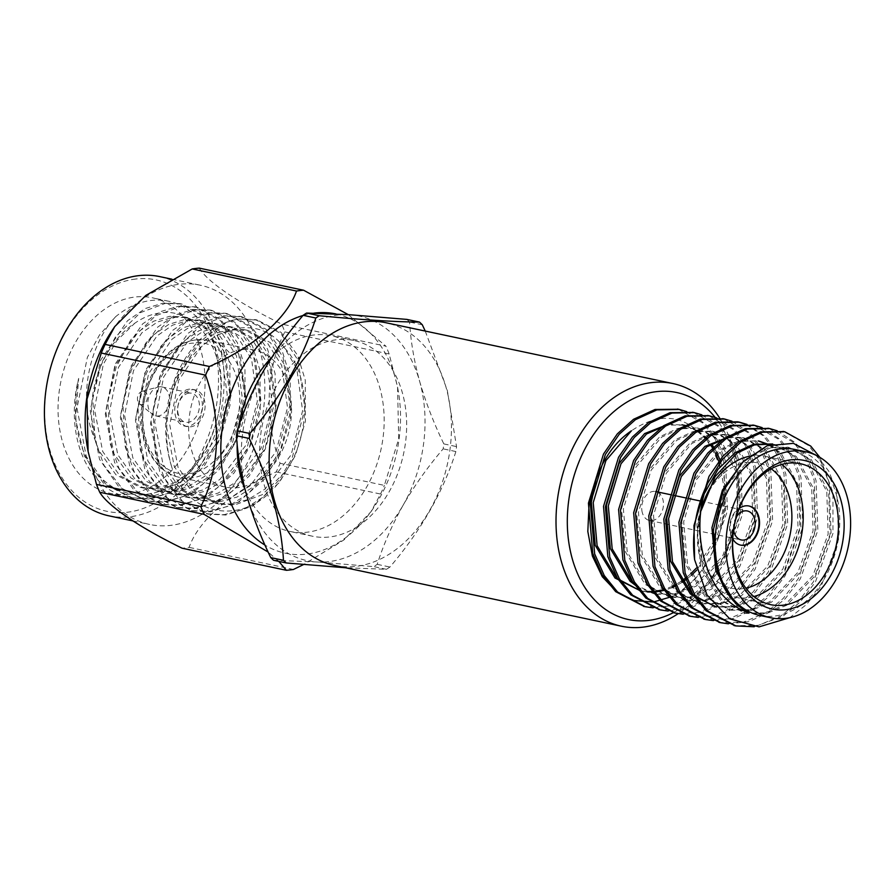 <?xml version="1.0" encoding="UTF-8"?>
<svg xmlns="http://www.w3.org/2000/svg" width="895" height="895" viewBox="0 0 895 895"><rect width="100%" height="100%" fill="white"/><g stroke="black" fill="none" stroke-linecap="round" stroke-linejoin="round"><path stroke-width="0.67" stroke-dasharray="4.47 3.36" d="M678.388 409.25L703.325 423.346L715.418 439.546L723.697 460.947L725.532 510.743L718.73 536.91A100.039 72.092 -78 0 1 677.302 593.956L694.699 579.624L709.858 559.699L727.411 511.146L725.588 461.35L717.298 439.948L705.204 423.738L686.745 411.644M783.919 431.614L808.856 445.699L820.95 461.909L829.229 483.311L831.063 533.096L813.51 581.66L798.34 601.585L780.943 615.917L758.479 625.325L734.918 625.717M768.85 428.414L793.775 442.51L805.869 458.71L814.159 480.112L815.983 529.907L798.429 578.472L783.27 598.386L765.874 612.728L743.398 622.137L719.849 622.517M753.769 425.226L778.706 439.311L790.8 455.521L799.078 476.923L800.902 526.707L783.36 575.272L768.19 595.197L750.793 609.529L728.329 618.937L704.768 619.329M746.072 424.375L763.625 436.122L775.719 452.322L784.009 473.723L785.832 523.519L768.279 572.084L753.109 591.998L735.724 606.329L713.248 615.749L689.687 616.129M723.619 418.826L748.556 432.923L760.638 449.133L768.928 470.535L770.752 520.319L753.21 568.884L738.039 588.809L720.643 603.14L698.167 612.549L674.617 612.941M708.538 415.638L733.475 429.734L745.569 445.934L753.858 467.335L755.682 517.131L738.129 565.696L722.959 585.61L705.562 599.941L683.098 609.361L659.537 609.741M693.468 412.438L718.405 426.535L730.488 442.745L738.778 464.147L740.601 513.931L723.048 562.496L707.889 582.41L690.492 596.752L668.017 606.161L644.467 606.553M819.887 457.367L832.954 492.463L832.943 533.498L815.39 582.063L800.231 601.977L782.834 616.319L754.239 626.746M777.207 430.808L795.666 442.902L807.76 459.113L816.039 480.514L817.862 530.31L800.32 578.875L785.15 598.789L767.753 613.12L748.668 621.689L728.429 623.804M762.126 427.609L780.585 439.714L792.679 455.913L800.969 477.315L802.793 527.11L785.239 575.675L770.069 595.589L752.684 609.931L733.587 618.501L713.36 620.604M747.045 424.42L765.516 436.514L777.598 452.725L785.888 474.126L787.712 523.922L770.17 572.487L755 592.4L737.603 606.732L718.517 615.301L698.279 617.416M731.976 421.221L750.435 433.325L762.529 449.525L770.819 470.927L772.642 520.722L755.089 569.287L739.919 589.201L722.522 603.543L703.436 612.113L683.209 614.216M716.895 418.032L735.366 430.126L747.448 446.336L755.738 467.738L757.562 517.534L740.008 566.099L724.849 586.012L707.453 600.344L688.367 608.913L668.129 611.028M701.825 414.832L720.285 426.937L732.378 443.137L740.657 464.539L742.492 514.334L724.939 562.899L709.769 582.813L692.372 597.155L673.286 605.725L653.059 607.828M759.833 615.458A84.824 61.14 102 0 0 837.217 545.144A84.824 61.14 102 0 0 794.995 449.491M816.71 455.611L828.837 471.296L836.847 491.545L838.537 539.506L821.286 585.8L806.854 604.215L789.815 617.662M672.861 596.305L677.302 593.956M743.767 460.947L750.155 455.935L768.458 447.511L787.522 447.12L809.527 459.325L826.779 491.467L828.155 534.035L812.962 575.552L784.915 604.819L765.169 612.941L744.506 612.997L720.531 600.366L700.763 567.698L696.869 524.593L704.656 493.1M772.676 444.009L794.447 456.137L811.698 488.278L813.085 530.847L797.881 572.352L769.845 601.63L750.088 609.752L729.425 609.797L705.45 597.178L685.682 564.499L681.789 521.405L694.475 479.351L720.005 449.547L738.308 441.123L758.311 440.944M768.984 445.095L779.366 452.937L796.628 485.079L798.004 527.647L782.812 569.164L754.765 598.431L735.69 606.407L715.687 606.888M715.295 606.799L714.355 606.609M728.81 436.928L742.302 437.543L764.296 449.749L781.548 481.89L782.935 524.459L767.731 565.964L739.684 595.242L719.938 603.353L699.275 603.409L675.3 590.789L655.532 558.111L651.638 515.017L664.325 472.963L689.855 443.159L708.158 434.735L727.221 434.343L749.216 446.549L766.478 478.691L767.854 521.259L752.661 562.776L724.614 592.043L704.868 600.165L684.205 600.221L660.219 587.59L640.451 554.922L636.558 511.817L649.244 469.774L674.774 439.971L693.077 431.547L712.151 431.155L734.146 443.361L751.397 475.502L752.784 518.06L737.581 559.576L709.534 588.854L689.788 596.965L669.124 597.021L645.15 584.401L625.381 551.723L621.488 508.628L634.175 466.575L659.704 436.771L678.007 428.347L697.071 427.955L719.065 440.161L736.328 472.303L737.704 514.871L722.5 556.388L694.464 585.654L674.718 593.777L654.055 593.832L637.866 587.198M668.509 424.152L683.881 425.159L667.077 425.058M686.107 425.863L696.467 430.853M697.294 431.412L704.041 437.017M706.077 439.154L710.339 444.491M713.438 449.357L715.407 453.038M719.524 463.14L723.921 486.846L722.623 511.671L713.427 541.934L696.321 568.124M690.817 573.673L686.543 577.365M681.363 581.179L675.826 584.547M672.425 586.27L665.063 589.156M663.844 589.525L662.792 589.827M655.587 591.271L653.73 591.472M646.649 591.629L640.742 590.98M639.925 590.823L638.974 590.633M717.108 569.242L713.83 528.195L726.505 486.142L752.046 456.338L770.349 447.914L789.412 447.522L811.407 459.728L828.658 491.87L830.045 534.438L814.842 575.955L786.806 605.221L767.049 613.343L746.385 613.399L722.41 600.769L702.642 568.09L698.749 524.996L701.244 510.318M774.332 444.323L796.326 456.528L813.589 488.67L814.965 531.238L799.772 572.755L771.725 602.022L751.979 610.144L731.316 610.2L707.33 597.569L687.561 564.902L683.668 521.796L696.355 479.754L721.885 449.95L740.199 441.526L757.371 440.732M769.689 444.86L781.257 453.34L798.508 485.482L799.895 528.05L784.691 569.567L756.644 598.833L736.898 606.955L716.235 607.011M727.378 437.845L744.181 437.935L766.176 450.14L783.438 482.282L784.814 524.85L769.622 566.367L741.575 595.634L721.829 603.756L701.165 603.812L677.179 591.181L657.411 558.514L653.518 515.408L666.204 473.365L691.734 443.562L710.037 435.138L729.112 434.746L751.106 446.952L768.357 479.093L769.745 521.662L754.541 563.179L726.494 592.445L706.748 600.567L686.085 600.623L662.11 587.993L642.341 555.314L638.448 512.22L651.135 470.166L676.665 440.374L694.967 431.938L714.031 431.547L736.026 443.752L753.288 475.894L754.664 518.462L739.46 559.979L711.424 589.246L691.678 597.368L671.015 597.424L647.029 584.793L627.261 552.125L623.367 509.02L636.054 466.977L661.584 437.174L679.887 428.75L698.961 428.358L720.956 440.564L738.207 472.705L739.583 515.274L724.391 556.791L696.344 586.057L676.598 594.179L655.934 594.235L636.681 585.509M686.297 425.751L697.485 430.696M697.955 430.987L705.103 436.626M706.949 438.46L711.458 443.842M714.467 448.317L716.593 452.076M720.721 461.54L725.722 486.108L724.514 512.074L714.848 543.343L696.802 570.037M691.488 575.183L687.069 578.83M682.113 582.332L676.374 585.654M672.134 587.635L665.578 589.973M664.683 590.219L663.631 590.499M656.46 591.785L654.111 591.987M647.555 591.975L640.865 591.036M718.73 536.91C729.089 498.079 724.704 465.366 705.573 438.751C684.295 414.497 659.581 411.845 631.434 430.786M753.914 596.529A72.025 51.91 -78 0 1 735.343 597.189A72.025 51.91 -78 0 1 700.427 559.464A72.025 51.91 -78 0 1 701.624 507.678M748.902 456.361A72.025 51.91 -78 0 1 765.203 456.26A72.025 51.91 -78 0 1 781.917 464.393M771.199 468.801A64.026 46.137 102 0 0 716.011 481.163A64.026 46.137 102 0 0 700.539 554.676A64.026 46.137 102 0 0 745.904 588.149M739.192 508.483A20.003 14.421 102 0 0 731.002 534.673A20.003 14.421 102 0 0 732.748 538.902M748.723 505.943A20.003 14.421 102 0 0 748.455 505.888A20.003 14.421 102 0 0 733.62 513.909A20.003 14.421 102 0 0 730.454 534.55A20.003 14.421 102 0 0 740.154 545.033A20.003 14.421 102 0 0 740.433 545.089M736.372 516.952A14.801 10.673 102 0 0 733.609 530.019M642.341 512.757A14.801 10.673 -78 0 1 648.931 493.011A14.801 10.673 -78 0 1 655.655 491.545A14.801 10.673 -78 0 1 663.027 508.237A14.801 10.673 -78 0 1 649.513 520.51A14.801 10.673 -78 0 1 642.341 512.757M115.556 316.774L99.446 335.066L87.363 357.362L76.981 408.086L86.278 456.528L105.476 483.882L132.896 498.168L150.584 499.063L177.109 490.18L203.903 466.608L220.025 439.557L230.004 405.278L229.881 364.064L222.24 339.384L205.693 316.416L181.909 304.054L165.306 303.394L140.448 312.623L115.668 336.621L101.057 363.996L92.789 398.633L95.049 440.306L103.999 465.266L122.302 488.603L147.977 501.368L165.665 502.252L192.19 493.369L218.984 469.808L235.094 442.745L245.085 408.478L244.962 367.263L237.32 342.572L220.763 319.604L196.978 307.242L180.387 306.582L155.517 315.823L130.748 339.82L116.137 367.196L107.87 401.833L110.119 443.495L119.069 468.454L137.371 491.791L163.047 504.556L180.734 505.451L207.271 496.568L234.054 472.996L250.175 445.945L260.165 411.666L260.031 370.452L252.39 345.772L235.844 322.804L212.059 310.442L195.457 309.782L170.598 319.012L145.829 343.009L131.207 370.385L122.939 405.021L125.199 446.694L134.149 471.654L152.452 494.991L178.127 507.756L195.815 508.64L222.34 499.757L249.134 476.196L265.244 449.133L275.235 414.866L275.112 373.651L267.471 348.96L250.924 325.993L227.129 313.63L210.538 312.97L185.679 322.211L160.899 346.208L146.288 373.584L138.02 408.221L140.269 449.883L149.219 474.842L167.533 498.179L193.197 510.955L210.884 511.839L237.421 502.956L264.215 479.384L280.325 452.333L290.316 418.054L290.193 376.84L282.54 352.16L265.994 329.192L242.209 316.83L225.618 316.17L200.748 325.4L175.979 349.397L161.357 376.773L153.09 411.409L155.35 453.083L164.3 478.042L182.602 501.379L208.278 514.144L225.965 515.028L252.491 506.145L279.285 482.584L295.395 455.521L305.385 421.254L305.262 380.039L297.621 355.349L281.075 332.381L257.279 320.018L240.688 319.358C232.487 317.647 218.29 325.791 198.086 343.803C190.792 352.35 185.355 360.394 181.786 367.934C174.715 384.201 171.247 393.621 171.392 396.194C188.722 334.338 253.274 305.094 284.599 348.065L296.793 368.684L302.611 410.771L291.121 454.85L265.088 489.039L248.262 499.488L231.134 504.109L215.527 503.303L191.295 490.728L174.312 466.653L165.989 424.04L174.95 379.424L198.477 344.698L213.983 333.969L229.914 329.103L244.436 329.673L266.62 341.823L281.724 365.484L287.53 407.572L276.052 451.662L250.007 485.84L233.181 496.289L216.064 500.909L200.446 500.115L176.226 487.529L159.232 463.465L150.908 420.84L159.881 376.224L183.408 341.51L198.914 330.781L214.845 325.914L229.366 326.474L251.551 338.623L266.643 362.296L272.46 404.383L260.971 448.462L234.937 482.651L218.1 493.1L200.983 497.721L185.377 496.915L161.145 484.34L144.162 460.265L135.827 417.652L144.8 373.036L168.327 338.31L183.833 327.581L199.764 322.715L214.285 323.285L236.47 335.435L251.573 359.096L257.38 401.184L245.901 445.274L219.857 479.451L203.031 489.901L185.914 494.521L170.296 493.727L146.075 481.141L129.081 457.076L120.758 414.452L129.73 369.836L153.246 335.122L168.763 324.393L184.694 319.526L199.216 320.086L221.401 332.235L236.493 355.908L242.31 397.995L230.82 442.074L204.787 476.263L187.95 486.712L170.833 491.333L155.227 490.527L130.994 477.952L114.001 453.877L105.677 411.264L114.649 366.648L138.177 331.922L153.683 321.193L169.614 316.327L184.135 316.897L206.32 329.047L221.423 352.708L227.229 394.796L215.751 438.874L189.706 473.063L172.88 483.513L155.764 488.133L140.146 487.339L115.925 474.753L98.931 450.688L94.713 439.02C77.317 399.819 89.041 344.866 115.556 316.774A100.039 72.092 -78 0 1 168.584 301.223A100.039 72.092 -78 0 1 220.338 402.358A100.039 72.092 -78 0 1 144.252 497.721A100.039 72.092 -78 0 1 127.112 496.949A100.039 72.092 -78 0 1 78.659 378.395L75.538 419.375L84.454 456.148L103.652 483.501L131.073 497.788L148.76 498.672L168.148 493.402L187.212 481.499L203.892 463.867L216.657 442.566L229.545 392.39L222.754 344.463L205.458 317.512L180.074 303.662L163.483 303.002L145.281 308.529L127.537 320.712L100.609 360.17L90.227 410.894L99.524 459.336L118.722 486.69L146.142 500.976L163.83 501.871L183.229 496.602L202.281 484.698L218.973 467.067L231.727 445.766L244.615 395.579L237.835 347.663L220.528 320.712L195.155 306.851L178.552 306.202L160.35 311.717L142.618 323.9L115.679 363.37L105.308 414.083L114.605 462.536L133.802 489.889L161.223 504.176L178.91 505.06L198.298 499.79L217.362 487.887L234.042 470.255L246.807 448.954L259.695 398.778L252.916 350.851L235.609 323.9L210.224 310.05L193.633 309.39L175.431 314.917L157.699 327.1L130.759 366.558L120.377 417.283L129.674 465.724L148.872 493.078L176.293 507.364L193.98 508.259L213.379 502.99L232.431 491.086L249.123 473.455L261.877 452.154L274.776 401.967L267.985 354.051L250.678 327.1L225.305 313.239L208.703 312.59L190.501 318.105L172.769 330.289L145.84 369.758L135.458 420.471L144.755 468.924L163.953 496.277L191.373 510.564L209.061 511.448L228.449 506.178L247.512 494.275L264.193 476.643L276.958 455.342L289.846 405.166L283.066 357.239L265.759 330.289L240.375 316.438L223.784 315.778L205.581 321.305L187.849 333.488L160.91 372.946L150.528 423.671L159.825 472.112L179.022 499.466L206.443 513.752L224.13 514.647L243.529 509.378L262.582 497.475L279.274 479.843L292.027 458.542L304.926 408.355L298.136 360.439L280.829 333.488L255.455 319.627L238.864 318.978C211.958 323.677 191.004 342.729 175.991 376.146C163.651 407.292 162.398 438.08 172.22 468.521C165.016 445.811 164.747 421.702 171.392 396.194M127.974 494.275A100.039 72.092 102 0 0 204.049 398.901A100.039 72.092 102 0 0 152.295 297.778A100.039 72.092 102 0 0 61.039 380.699A100.039 72.092 102 0 0 110.835 493.503A100.039 72.092 102 0 0 127.974 494.275M78.659 378.395C72.148 410.503 75.583 438.628 88.974 462.782C92.23 470.557 100.699 479.049 114.403 488.256C127.716 494.23 138.669 496.199 147.261 494.174C185.712 490.035 220.148 440.541 220.841 392.402C223.392 343.837 192.705 306.526 158.672 313.172C150.651 314.402 142.697 317.747 134.821 323.207A87.934 63.377 -78 0 0 94.713 439.02M284.599 348.065C310.576 374.558 311.382 433.762 286.21 470.748L262.302 494.678L234.904 504.903L219.297 504.109L195.065 491.523L178.083 467.458L169.748 424.834L178.72 380.218L202.248 345.504L217.753 334.775L233.684 329.908L248.206 330.468L270.391 342.617L285.494 366.29L291.3 408.377L279.822 452.456L253.777 486.645L236.951 497.094L219.834 501.703L204.217 500.909L179.996 488.323L163.002 464.259L154.678 421.634L163.651 377.03L187.167 342.304L202.684 331.575L218.615 326.709L233.136 327.268L255.321 339.429L270.413 363.09L276.231 405.178L264.741 449.256L238.708 483.445L221.87 493.895L204.754 498.515L189.147 497.721L164.915 485.135L147.921 461.07L139.598 418.446L148.57 373.83L172.097 339.115L187.603 328.387L203.534 323.52L218.056 324.079L240.24 336.229L255.343 359.902L261.15 401.989L249.671 446.068L223.627 480.257L206.801 490.706L189.684 495.315L174.066 494.521L149.845 481.935L132.852 457.871L124.528 415.246L133.5 370.642L157.017 335.916L172.534 325.187L188.453 320.32L202.975 320.88L225.171 333.041L240.263 356.702L246.069 398.79L234.591 442.868L208.557 477.057L191.72 487.506L174.603 492.127L158.986 491.333L134.765 478.747L117.771 454.682L109.447 412.058L118.42 367.442L141.947 332.727L157.453 321.999L173.384 317.132L187.905 317.691L210.09 329.841L225.182 353.514L230.999 395.601L219.51 439.68L193.477 473.869L176.651 484.318L159.523 488.927L143.916 488.133L119.684 475.547L102.701 451.483L94.378 408.858L103.35 364.254L116.674 340.771L134.821 323.207M242.623 349.587A70.023 50.467 102 0 0 189.371 416.343A70.023 50.467 102 0 0 225.596 487.137A70.023 50.467 102 0 0 289.477 429.097A70.023 50.467 102 0 0 254.627 350.135A70.023 50.467 102 0 0 242.623 349.587M286.21 470.748C256.216 526.428 190.78 523.239 172.22 468.521M135.816 279.016A118.274 85.238 102 0 0 54.259 462.603A118.274 85.238 102 0 0 204.631 445.296A118.274 85.238 102 0 0 135.816 279.016M159.623 276.589A122.279 88.124 -78 0 1 220.494 414.474A122.279 88.124 -78 0 1 108.933 515.833M112.166 330.423A122.279 88.124 -78 0 1 179.38 284.274A122.279 88.124 -78 0 1 200.323 285.214A122.279 88.124 -78 0 1 261.195 423.1A122.279 88.124 -78 0 1 149.644 524.459A122.279 88.124 -78 0 1 87.386 447.388M191.944 389.739A18.806 13.559 -78 0 1 195.166 389.884A18.806 13.559 -78 0 1 204.53 411.096A18.806 13.559 -78 0 1 187.368 426.68A18.806 13.559 -78 0 1 177.635 407.672A18.806 13.559 -78 0 1 191.944 389.739M199.294 268.131C207.204 281.757 238.685 303.114 281.612 324.079A141.69 102.108 102 0 1 284.845 331.9C265.714 368.953 264.003 419.05 280.057 463.286A141.69 102.108 102 0 1 276.219 471.922C231.548 491.612 198.455 520.387 189.125 547.371A141.69 102.108 102 0 1 182.043 548.188M189.225 389.168A18.806 13.559 102 0 0 174.928 407.102A18.806 13.559 102 0 0 184.65 426.109A18.806 13.559 102 0 0 201.811 410.525A18.806 13.559 102 0 0 192.447 389.314A18.806 13.559 102 0 0 189.225 389.168M293.426 569.477L189.125 547.371M276.219 471.922L380.532 494.029L370.955 511.75L343.837 539.987L303.584 564.544M284.845 331.9L389.157 353.995L397.559 387.043L398.689 438.93L384.369 485.392L280.057 463.286M348.3 314.648L385.913 346.175L281.612 324.079M278.804 561.389L268.142 552.047M189.08 393.118A14.801 10.673 102 0 0 177.825 407.225A14.801 10.673 102 0 0 185.478 422.194A14.801 10.673 102 0 0 198.992 409.921A14.801 10.673 102 0 0 191.619 393.229A14.801 10.673 102 0 0 189.08 393.118M335.994 313.955A122.279 88.124 -78 0 1 398.264 391.037A122.279 88.124 -78 0 1 373.483 508.002A122.279 88.124 -78 0 1 306.269 554.15A122.279 88.124 -78 0 1 264.987 545.089M302.969 315.499A122.279 88.124 -78 0 1 313.888 313.161M380.532 494.029A141.69 102.108 102 0 0 384.369 485.392M389.157 353.995A141.69 102.108 102 0 0 385.913 346.175M159.232 386.785A14.801 10.673 102 0 0 157.967 387.032A14.801 10.673 102 0 0 148.268 399.17A14.801 10.673 102 0 0 152.206 414.206A14.801 10.673 102 0 0 155.629 415.873A14.801 10.673 102 0 0 169.144 403.6A14.801 10.673 102 0 0 161.771 386.908A14.801 10.673 102 0 0 159.232 386.785M245.208 490.046A100.039 72.092 102 0 0 289.935 531.44A100.039 72.092 102 0 0 335.379 521.516A100.039 72.092 102 0 0 384.145 417.529A100.039 72.092 102 0 0 331.396 335.726A100.039 72.092 102 0 0 285.952 345.649A100.039 72.092 102 0 0 271.767 357.362M238.797 425.919A100.039 72.092 102 0 0 237.175 444.177M142.663 391.227A6.802 4.9 102 0 0 142.081 391.339A6.802 4.9 102 0 0 137.629 396.921A6.802 4.9 102 0 0 139.43 403.824A6.802 4.9 102 0 0 147.127 399.338A6.802 4.9 102 0 0 142.663 391.227M357.866 526.282A100.039 72.092 -78 0 1 312.411 536.206A100.039 72.092 -78 0 1 262.615 423.402A100.039 72.092 -78 0 1 353.883 340.48A100.039 72.092 -78 0 1 406.632 422.295A100.039 72.092 -78 0 1 357.866 526.282M273.546 560.27L316.629 561.959L373.752 566.613A142.965 103.037 102 0 0 377.209 564.342C383.507 544.496 392.167 524.75 403.175 505.116A125.043 90.115 -78 0 1 316.629 561.959A125.043 90.115 -78 0 1 246.606 495.192A125.043 90.115 -78 0 1 263.119 371.582A125.043 90.115 -78 0 1 349.665 314.738A125.043 90.115 -78 0 1 419.688 381.505A125.043 90.115 -78 0 1 403.175 505.116C414.575 485.504 427.899 466.742 443.17 448.854A142.965 103.037 102 0 0 443.83 443.909C433.795 423.201 425.751 402.403 419.688 381.505C414.061 360.931 410.693 341.118 409.586 322.066A142.965 103.037 102 0 0 406.777 319.392M673.376 612.639A116.037 83.627 102 0 0 715.127 417.383M719.781 418.256A124.036 89.399 -78 0 1 678.209 613.646M334.573 565.439A124.036 89.399 102 0 0 447.735 462.625A124.036 89.399 102 0 0 385.991 322.748M425.237 331.06L447.287 390.287L456.539 446.605A142.965 103.037 -78 0 1 455.879 451.55C443.193 491.858 421.209 530.355 389.918 567.038A142.965 103.037 -78 0 1 386.461 569.309L345.492 567.754M443.83 443.909L456.539 446.605M422.295 324.762L409.586 322.066M377.209 564.342L389.918 567.038M455.879 451.55L443.17 448.854M386.461 569.309L373.752 566.613M196.497 339.82A70.023 50.467 102 0 0 143.234 406.576A70.023 50.467 102 0 0 179.47 477.359A70.023 50.467 102 0 0 243.35 419.319A70.023 50.467 102 0 0 208.49 340.357A70.023 50.467 102 0 0 196.497 339.82M193.633 343.188C179.559 342.203 145.225 365.607 142.808 413.87C141.712 461.977 174.626 477.628 188.89 473.388C202.975 474.372 237.309 450.968 239.726 402.705C240.822 354.599 207.908 338.936 193.633 343.188M787.522 447.12L789.412 447.522M744.506 612.997L746.385 613.399M729.425 609.797L731.316 610.2M742.302 437.543L744.181 437.935M699.275 603.409L701.165 603.812M727.221 434.343L729.112 434.746M684.205 600.221L686.085 600.623M712.151 431.155L714.031 431.547M669.124 597.021L671.015 597.424M697.071 427.955L698.961 428.358M654.055 593.832L655.934 594.235M735.343 597.189L770.629 604.662M765.203 456.26L800.477 463.733M649.513 520.51L741.239 539.942M671.574 494.913L673.454 495.315M686.644 498.112L688.535 498.504M700.416 501.021L747.37 510.978M168.584 301.223L152.295 297.778M132.896 498.168L131.073 497.788M127.112 496.949L110.835 493.503M181.909 304.054L180.074 303.662M147.977 501.368L146.142 500.976M196.978 307.242L195.155 306.851M163.047 504.556L161.223 504.176M212.059 310.442L210.224 310.05M178.127 507.756L176.293 507.364M227.129 313.63L225.305 313.239M193.197 510.944L191.373 510.564M242.209 316.83L240.375 316.438M208.278 514.144L206.443 513.752M257.279 320.018L255.455 319.627M215.527 503.303L219.297 504.109M244.436 329.673L248.206 330.468M200.446 500.115L204.217 500.909M229.366 326.474L233.136 327.268M185.377 496.915L189.147 497.721M214.285 323.285L218.056 324.079M170.296 493.727L174.066 494.521M199.216 320.086L202.975 320.88M155.227 490.527L158.986 491.333M184.135 316.897L187.905 317.691M140.146 487.339L143.916 488.133M254.627 350.135L208.49 340.357L195.893 339.787C178.855 342.203 164.714 352.854 153.459 371.738C143.894 389.124 140.067 407.672 142.003 427.374C143.502 440.206 147.496 451.125 153.985 460.119C160.932 469.428 169.423 475.178 179.47 477.359L225.596 487.137M132.751 520.879L149.644 524.459M171.885 279.184L200.323 285.214M184.65 426.109L187.368 426.68M192.447 389.314L195.166 389.884M398.264 391.037L397.559 387.087M373.483 508.002L370.955 511.75M155.629 415.873L185.478 422.194M161.771 386.908L191.619 393.229M139.43 403.824L152.206 414.206M142.081 391.339L157.967 387.032M353.883 340.48L331.396 335.726M312.411 536.206L289.935 531.44"/><path stroke-width="1.34" d="M789.815 617.662L759.049 626.869L729.783 618.848L707.072 595.041L694.621 559.767L693.961 525.533L708.997 476.431L722.847 456.237L739.046 441.649L760.549 431.837L783.919 431.614M734.918 625.717L706.121 610.804L692.831 594.347L683.232 572.666L678.891 522.333L693.927 473.242L707.766 453.049L723.977 438.46L745.49 428.638L768.85 428.414M719.849 622.517L691.041 607.604L677.761 591.147L668.151 569.466L663.81 519.145L678.846 470.043L692.696 449.849L708.896 435.261L730.409 425.438L753.769 425.226M704.768 619.329L675.96 604.416L662.68 587.959L653.07 566.278L648.741 515.945L663.777 466.854L677.616 446.661L693.826 432.072L715.329 422.25L737.726 421.813L746.072 424.375M689.687 616.129L660.89 601.216L647.611 584.759L638.001 563.078L633.66 512.757L648.696 463.655L662.546 443.461L678.746 428.873L700.248 419.061L723.619 418.826M674.617 612.941L645.81 598.028L632.53 581.571L622.92 559.89L618.59 509.557L633.626 460.466L647.465 440.273L663.676 425.684L685.19 415.862L708.538 415.638M659.537 609.741L630.74 594.828L617.46 578.371L607.85 556.69L603.51 506.369L618.546 457.267L632.396 437.073L648.595 422.485L670.109 412.662L693.468 412.438M644.467 606.553L615.659 591.64L602.38 575.183L592.77 553.502L588.429 503.169L603.476 454.078L617.315 433.885L633.526 419.296L655.017 409.474L678.388 409.25M694.621 559.767A100.039 72.092 -78 0 1 707.621 483.367L722.578 459.191L740.937 442.052L762.45 432.229L784.87 431.804L810.736 446.102L819.887 457.367M754.239 626.746L735.869 625.929L708.001 611.207L694.721 594.739L685.111 573.057L680.771 522.736L695.807 473.645L709.657 453.441L725.856 438.852L747.37 429.041L769.778 428.604L777.207 430.808M728.429 623.804L720.811 622.73L692.92 608.007L679.641 591.55L670.031 569.869L665.701 519.547L680.737 470.446L694.576 450.252L710.787 435.664L732.278 425.841L754.686 425.405L762.126 427.609M713.36 620.604L705.73 619.541L677.851 604.807L664.571 588.351L654.961 566.669L650.62 516.348L665.656 467.257L679.506 447.053L695.706 432.464L717.219 422.653L739.628 422.216L747.045 424.42M698.279 617.416L690.638 616.342L662.77 601.619L649.49 585.162L639.88 563.481L635.551 513.159L650.587 464.057L664.426 443.864L680.636 429.276L702.15 419.453L724.558 419.017L731.976 421.221M683.209 614.216L675.568 613.153L647.7 598.419L634.421 581.963L624.811 560.281L620.47 509.96L635.506 460.869L649.356 440.664L665.556 426.076L687.058 416.264L709.466 415.828L716.895 418.032M668.129 611.028L660.51 609.965L632.62 595.231L619.34 578.774L609.73 557.093L605.389 506.771L620.436 457.669L634.275 437.476L650.486 422.887L671.977 413.065L694.386 412.629L701.825 414.832M653.059 607.828L645.418 606.765L617.55 592.031L604.27 575.574L594.66 553.893L590.32 503.572L605.356 454.481L619.195 434.276L635.405 419.688L656.919 409.876L679.339 409.44L686.745 411.644M805.847 451.785L794.995 449.491A84.824 61.14 102 0 0 726.975 492.686A84.824 61.14 102 0 0 718.696 571.032A84.824 61.14 102 0 0 759.833 615.458L770.684 617.763A84.824 61.14 102 0 0 848.08 547.449A84.824 61.14 102 0 0 805.847 451.785A84.824 61.14 102 0 0 742.951 485.828A84.824 61.14 102 0 0 729.559 573.337A84.824 61.14 102 0 0 770.684 617.763M735.645 569.332A76.03 54.796 -78 0 1 798.306 459.616A76.03 54.796 -78 0 1 830.84 575.362A76.03 54.796 -78 0 1 735.645 569.332M707.621 483.367C688.188 533.207 706.625 600.254 748.891 612.583C733.363 604.696 722.768 590.241 717.108 569.242L713.281 530.086L723.317 490.919L742.257 462.458L767.138 445.744L793.406 443.349L816.71 455.611M595.992 479.608C603.622 457.904 615.447 441.638 631.434 430.786L605.904 460.589L593.217 502.632L597.11 545.737L616.879 578.405L640.865 591.036L614.999 578.013L595.231 545.335L591.338 502.24L595.992 479.608L589.011 505.227L587.825 531.507L592.389 556.041L602.313 576.749L616.689 591.897L634.163 600.534L653.384 602.033L672.861 596.305M748.891 612.583L735.6 603.566L715.832 570.887L711.939 527.793L722.399 490.18L743.767 460.947M704.656 493.1L717.947 469.383L735.086 452.747L753.389 444.323L772.743 443.987M758.311 440.944L768.984 445.095M727.378 437.845L706.815 446.762L681.285 476.554L668.599 518.608L672.492 561.702L692.26 594.381L715.295 606.799M716.235 607.011L690.369 593.978L670.601 561.31L666.708 518.205L679.394 476.162L704.924 446.359L728.81 436.928M637.866 587.198L630.069 581.202L610.3 548.534L606.407 505.429L619.094 463.386L644.624 433.583L668.509 424.152M682.001 424.767L686.107 425.863M696.467 430.853L697.294 431.412M704.041 437.017L706.077 439.154M710.339 444.491L713.438 449.357M715.407 453.038L719.524 463.14M696.321 568.124L690.817 573.673M686.543 577.365L681.363 581.179M675.826 584.547L672.425 586.27M665.063 589.156L663.844 589.525M662.792 589.827L655.587 591.271M653.73 591.472L646.649 591.629M640.742 590.98L639.925 590.823M701.244 510.318L715.116 476.587L736.965 453.15L754.418 444.938L772.676 444.009M759.262 441.134L769.689 444.86M636.681 585.509L631.959 581.605L612.191 548.926L608.298 505.832L620.985 463.778L646.514 433.986L667.077 425.058M683.881 425.159L686.297 425.751M705.103 436.626L706.949 438.46M711.458 443.842L714.467 448.317M716.593 452.076L720.721 461.54M696.802 570.037L691.488 575.183M687.069 578.83L682.113 582.332M676.374 585.654L672.134 587.635M665.578 589.973L664.683 590.219M663.631 590.499L656.46 591.785M654.111 591.987L647.555 591.975M701.624 507.678A72.025 51.91 -78 0 1 748.902 456.361M781.917 464.393A72.025 51.91 -78 0 1 801.059 537.481A72.025 51.91 -78 0 1 753.914 596.529M735.701 566.938A72.025 51.91 102 0 0 770.629 604.662A72.025 51.91 102 0 0 836.333 544.954A72.025 51.91 102 0 0 800.477 463.733A72.025 51.91 102 0 0 747.079 492.642A72.025 51.91 102 0 0 735.701 566.938M745.904 588.149A64.026 46.137 102 0 0 789.983 535.132A64.026 46.137 102 0 0 771.199 468.801M732.748 538.902A20.003 14.421 102 0 0 740.702 545.144A20.003 14.421 102 0 0 758.949 528.565A20.003 14.421 102 0 0 748.992 505.999A20.003 14.421 102 0 0 739.192 508.483M740.433 545.089A20.003 14.421 102 0 0 758.412 528.453A20.003 14.421 102 0 0 748.723 505.943M733.609 530.019A14.801 10.673 102 0 0 734.057 532.189A14.801 10.673 102 0 0 741.239 539.942A14.801 10.673 102 0 0 754.742 527.67A14.801 10.673 102 0 0 747.37 510.978A14.801 10.673 102 0 0 736.372 516.952M132.751 520.879L108.933 515.833A122.279 88.124 -78 0 1 45.679 392.223A122.279 88.124 -78 0 1 138.669 275.649A122.279 88.124 -78 0 1 159.623 276.589L171.885 279.184M88.068 451.203L87.386 447.388A122.279 88.124 -78 0 1 112.166 330.423L114.694 326.664L145.851 295.406L192.224 268.947A141.69 102.108 102 0 1 195.759 268.455A141.69 102.108 102 0 1 199.294 268.131L303.606 290.226L348.3 314.648M303.584 564.544L293.426 569.477A141.69 102.108 -78 0 1 289.89 569.958A141.69 102.108 -78 0 1 286.355 570.294L182.043 548.188C138.859 527.088 107.59 505.776 99.737 492.25A141.69 102.108 102 0 1 96.492 484.419L88.09 451.36L86.983 399.282L101.28 353.033A141.69 102.108 102 0 1 105.118 344.396L114.694 326.664M105.118 344.396L209.43 366.491C254.113 346.701 286.87 318.452 296.525 291.043L192.224 268.947M96.492 484.419L200.804 506.525C219.834 469.293 221.747 420.091 205.593 375.128L101.28 353.033M268.142 552.047L204.038 514.345L99.737 492.25M286.355 570.294L278.804 561.389M264.987 545.089A122.279 88.124 -78 0 1 223.045 422.787A122.279 88.124 -78 0 1 302.969 315.499M313.888 313.161A122.279 88.124 -78 0 1 335.994 313.955M303.606 290.226A141.69 102.108 102 0 0 296.525 291.043M209.43 366.491A141.69 102.108 102 0 0 205.593 375.128M200.804 506.525A141.69 102.108 102 0 0 204.038 514.345M271.767 357.362A100.039 72.092 102 0 0 238.797 425.919M237.175 444.177A100.039 72.092 102 0 0 245.208 490.046M419.486 322.088L406.777 319.392L349.665 314.738L306.571 313.049A142.965 103.037 102 0 0 303.114 315.32C287.832 333.264 274.496 352.015 263.119 371.582C252.077 391.272 243.418 411.018 237.153 430.808A142.965 103.037 102 0 0 236.493 435.753C237.611 454.817 240.979 474.618 246.606 495.192C252.658 516.091 260.713 536.899 270.749 557.596A142.965 103.037 102 0 0 273.546 560.27L286.255 562.966A142.965 103.037 -78 0 1 283.458 560.292C281.298 521.751 269.876 481.13 249.202 438.449A142.965 103.037 -78 0 1 249.873 433.504C280.996 397.1 302.98 358.604 315.823 318.016A142.965 103.037 -78 0 1 317.546 316.852A142.965 103.037 -78 0 1 319.291 315.745C361.793 319.806 395.198 321.92 419.486 322.088A142.965 103.037 -78 0 1 422.295 324.762L425.237 331.06M715.127 417.383A116.037 83.627 102 0 0 623.916 404.025A116.037 83.627 102 0 0 570.976 553.792A116.037 83.627 102 0 0 673.376 612.639M678.209 613.646A124.036 89.399 -78 0 1 621.443 626.22A124.036 89.399 -78 0 1 556.041 524.783A124.036 89.399 -78 0 1 616.51 395.836A124.036 89.399 -78 0 1 672.861 383.53A124.036 89.399 -78 0 1 719.781 418.256M672.861 383.53L385.991 322.748A124.036 89.399 102 0 0 329.628 335.066A124.036 89.399 102 0 0 269.16 464.002A124.036 89.399 102 0 0 334.573 565.439L621.443 626.22M345.492 567.754L286.255 562.966M236.493 435.753L249.202 438.449M283.458 560.292L270.749 557.596M303.114 315.32L315.823 318.016M249.873 433.504L237.153 430.808M319.291 315.745L306.571 313.049M643.516 606.362L645.407 606.754M658.597 609.551L660.476 609.954M673.666 612.751L675.557 613.142M688.747 615.939L690.638 616.342M703.828 619.139L705.707 619.53M718.898 622.327L720.788 622.73M733.978 625.527L735.858 625.918M677.448 409.037L679.339 409.44M692.529 412.237L694.408 412.629M707.598 415.425L709.489 415.828M722.679 418.625L724.558 419.028M737.749 421.813L739.628 422.216M752.829 425.013L754.709 425.405M767.91 428.202L769.789 428.604M782.98 431.401L784.87 431.804M655.655 491.545L671.574 494.913M673.454 495.315L686.644 498.112M688.535 498.504L700.416 501.021"/></g></svg>
